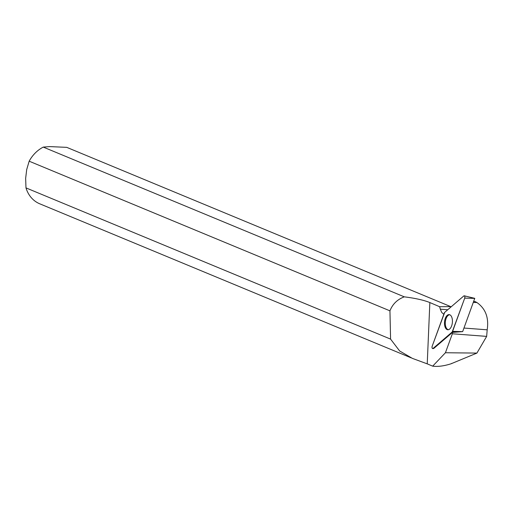 <?xml version="1.0" encoding="UTF-8"?>
<svg xmlns="http://www.w3.org/2000/svg" width="513" height="513" viewBox="0 0 513 513"><rect width="100%" height="100%" fill="white"/><g stroke="black" fill="none" stroke-linecap="round" stroke-linejoin="round"><path stroke-width="0.77" d="M474.756 298.348L462.655 331.616L452.447 332.411L452.351 333.777L445.431 352.745L476.917 353.085L486.657 336.387L487.19 329.814L463.957 328.051M452.601 331.36L462.649 331.629L452.197 332.001A1.571 0.814 -84.6 0 0 452.601 331.36L464.72 298.13A1.571 0.814 -84.6 0 0 464.271 295.809A1.571 0.814 -84.6 0 0 463.81 295.943L444.7 312.359A1.571 0.814 -84.6 0 0 444.296 313.001L432.177 346.237A1.571 0.814 -84.6 0 0 432.074 347.808A1.571 0.814 -84.6 0 0 432.741 348.571A1.571 0.814 -84.6 0 0 433.081 348.417L452.197 332.001M451.696 317.015A7.605 3.937 -84.6 0 0 449.33 314.636A7.605 3.937 -84.6 0 0 445.13 318.842A7.605 3.937 -84.6 0 0 445.201 327.345A7.605 3.937 -84.6 0 0 447.894 329.763A7.605 3.937 -84.6 0 0 451.857 325.229A7.605 3.937 -84.6 0 0 451.696 317.015M473.621 301.554L475.327 301.682L477 302.587L473.345 302.311M451.748 363.384A31.37 26.253 112.5 0 1 451.017 363.8L476.917 353.085M477 302.587C485.606 308.685 488.998 317.759 487.19 329.814M43.272 147.096L49.556 146.596L66.748 147.353L450.735 306.62L439.641 306.716L429.849 302.555L427.233 363.858L412.369 358.375L399.633 350.969L390.579 339.112L389.944 310.84L29.164 161.197A31.37 26.253 -67.5 0 1 43.272 147.096L404.295 296.841C415.344 298.239 423.866 300.143 429.849 302.555M447.734 309.756L440.308 309.185L441.744 312.481L443.816 314.315M440.308 309.185L439.641 306.716M451.017 363.8C443.905 366.051 437.794 366.833 432.683 366.154L427.233 363.858M432.683 366.154L445.431 352.745M452.447 332.411L433.838 348.391A1.456 0.757 -84.6 0 1 433.523 348.532L432.741 348.571M411.195 357.869L39.7 203.783A31.37 26.253 -67.5 0 1 25.983 187.886L390.579 339.112M389.944 310.84C392.592 304.081 397.376 299.412 404.295 296.841M29.164 161.197L26.702 169.566L25.65 178.357L25.983 187.886M449.83 314.79A7.496 3.88 -84.6 0 0 445.412 321.382A7.496 3.88 -84.6 0 0 447.9 329.564A7.496 3.88 -84.6 0 0 448.413 329.705M486.657 336.387L452.351 333.777M444.7 312.359L432.177 346.23C431.863 347.936 432.164 348.667 433.087 348.417L452.197 332.001L464.72 298.136C465.035 296.424 464.727 295.7 463.81 295.95L444.7 312.359M433.081 348.417L433.838 348.391M474.775 298.386L464.72 298.13M474.769 298.348L464.271 295.809"/></g></svg>
